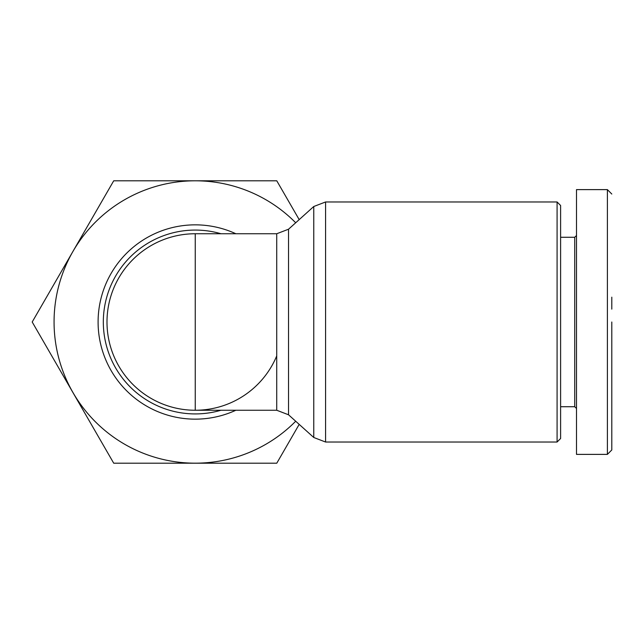 <?xml version="1.0" encoding="UTF-8"?>
<svg xmlns="http://www.w3.org/2000/svg" width="644" height="644" viewBox="0 0 644 644"><rect width="100%" height="100%" fill="white"/><g stroke="black" fill="none" stroke-linecap="round" stroke-linejoin="round"><path stroke-width="0.97" d="M611.8 322L611.8 449.923L611.8 322M611.8 449.963L607.389 454.382L607.389 189.618L576.501 189.618L576.501 235.511L574.738 237.274L560.61 237.274M611.8 297.174L611.8 304.692M325.574 442.026L557.084 442.026L557.084 201.975L325.574 201.975L325.574 442.026L313.765 437.493L288.536 414.784L276.727 410.252L276.727 233.748L288.536 229.216L313.765 206.507L313.765 437.493M557.084 442.026L560.61 438.492L560.61 205.508L557.084 201.975M560.61 406.726L574.738 406.726L574.738 237.274M276.727 233.748L195.245 233.748A88.252 88.252 0 0 0 106.993 322A88.252 88.252 0 0 0 195.245 410.252A88.252 88.252 0 0 1 106.993 322A88.252 88.252 0 0 1 195.245 233.748L195.245 410.252A88.252 88.252 0 0 0 276.727 355.907M574.738 406.726L576.501 408.489L576.501 454.382L576.501 189.618M607.389 454.382L576.501 454.382M295.701 421.232A141.205 141.205 0 0 1 72.965 251.402A141.205 141.205 0 0 1 295.701 222.768M611.8 304.781L611.8 309.136M611.8 389.596L611.8 392.132M299.194 219.628L276.775 180.795L113.722 180.795L32.2 322L113.722 463.205L276.775 463.205L299.194 424.372M288.536 229.216L288.536 414.784M220.981 233.748A91.931 91.931 0 0 0 103.322 322A91.931 91.931 0 0 0 220.981 410.252M235.865 233.748A97.147 97.147 0 0 0 98.097 322A97.147 97.147 0 0 0 235.865 410.252M325.574 201.975L313.765 206.507M195.245 410.252L276.727 410.252M611.8 194.037L607.389 189.618"/></g></svg>

